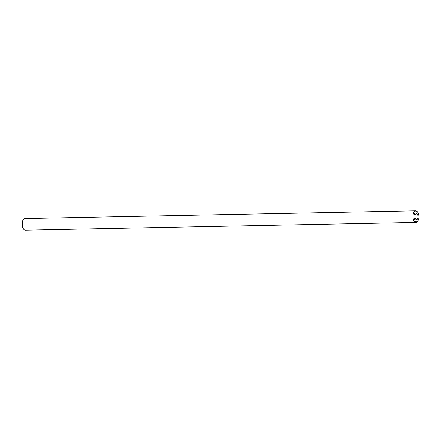<?xml version="1.0" encoding="UTF-8"?>
<svg xmlns="http://www.w3.org/2000/svg" width="441" height="441" viewBox="0 0 441 441"><rect width="100%" height="100%" fill="white"/><g stroke="black" fill="none" stroke-linecap="round" stroke-linejoin="round"><path stroke-width="0.66" d="M416.276 211.52A5.11 2.475 88.9 0 0 414 216.867A5.11 2.475 88.9 0 0 416.668 221.729A5.11 2.475 88.9 0 0 417.93 220.847A5.11 2.475 88.9 0 0 417.759 212.347A5.11 2.475 88.9 0 0 416.276 211.52M416.591 219.684A3.065 1.488 -91.1 0 1 416.536 219.69A3.065 1.488 -91.1 0 1 414.987 216.713A3.065 1.488 -91.1 0 1 416.354 213.56A3.065 1.488 -91.1 0 1 416.414 213.56A3.065 1.488 -91.1 0 1 417.958 216.537A3.065 1.488 -91.1 0 1 416.591 219.684M417.93 220.847L417.5 221.465A5.838 2.833 -91.1 0 1 416.061 222.468A5.838 2.833 -91.1 0 1 415.951 222.473A5.838 2.833 -91.1 0 1 413.008 216.807A5.838 2.833 -91.1 0 1 415.609 210.804A5.838 2.833 -91.1 0 1 415.72 210.798A5.838 2.833 -91.1 0 1 417.307 211.746L417.759 212.347M25.159 218.527A5.838 2.833 88.9 0 0 25.049 218.527A5.838 2.833 88.9 0 0 24.939 218.532A5.838 2.833 88.9 0 0 23.5 219.535A5.838 2.833 88.9 0 0 23.693 229.254A5.838 2.833 88.9 0 0 25.28 230.202A5.838 2.833 88.9 0 0 25.391 230.196M23.693 229.254L23.241 228.653A5.11 2.475 -91.1 0 1 23.07 220.153L23.5 219.535M25.049 218.527L415.72 210.798M25.28 230.202L415.951 222.473"/></g></svg>
